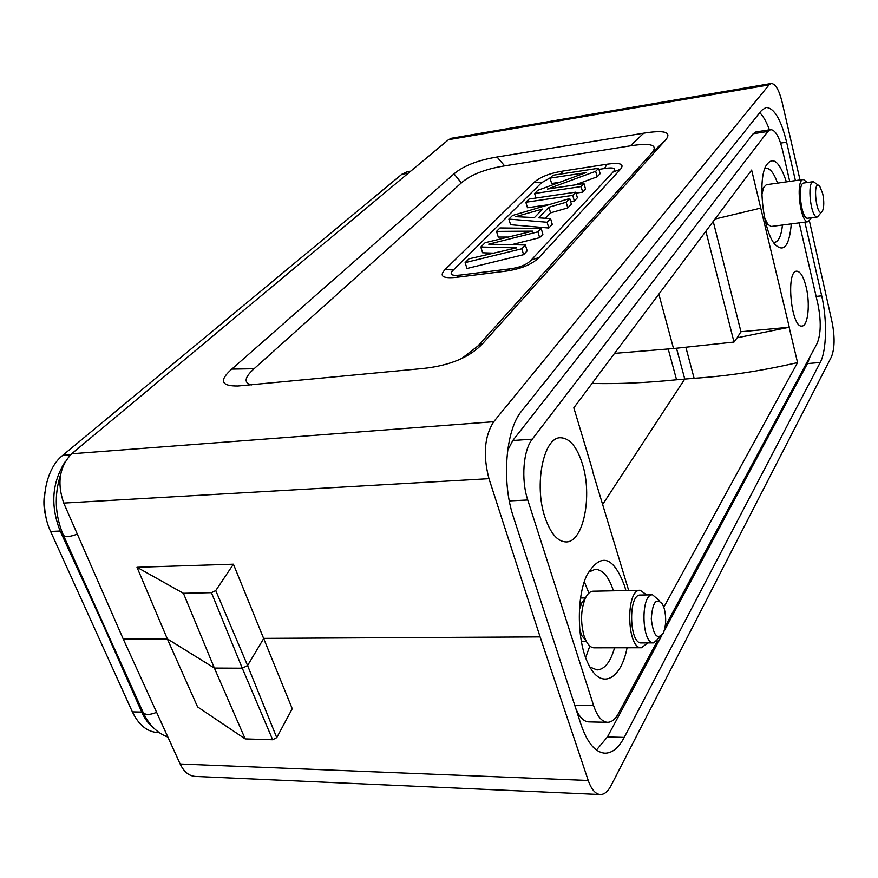 <?xml version="1.0" encoding="UTF-8"?>
<svg xmlns="http://www.w3.org/2000/svg" width="878" height="878" viewBox="0 0 878 878"><rect width="100%" height="100%" fill="white"/><g stroke="black" fill="none" stroke-linecap="round" stroke-linejoin="round"><path stroke-width="1.32" d="M663.823 607.225L797.564 362.592C761.621 370.911 727.138 376.146 694.125 378.286L676.565 379.768C646.482 382.797 618.847 384.037 593.627 383.488L591.882 383.642M602.571 504.576L684.774 379.033L676.477 348.215M668.202 348.961L676.565 379.768M614.534 353.362L673.525 348.533L658.84 294.119M789.289 327.242L740.944 331.73L737.147 337.789L789.289 327.242L751.634 170.047L573.817 407.809L592.826 471.091M136.99 567.276L233.416 564.192L292.242 708.722L276.746 737.619L272.663 739.759L242.284 668.213L211.433 592.672L183.425 593.287L136.99 567.276L167.325 638.877L214.375 668.07L242.284 668.213L247.574 665.535L263.784 638.372L540.113 636.901L488.969 478.675L63.732 503.083C56.807 482.966 59.452 466.525 71.667 453.772L448.482 139.701L451.511 138.252L771.191 83.487L769.051 84.892L448.482 139.701M211.433 592.672L215.747 590.576L247.574 665.535L276.746 737.619M183.425 593.287L214.375 668.07L245.192 738.914L197.572 706.889L167.325 638.877L123.282 639.118L63.732 503.083M233.416 564.192L215.747 590.576M771.191 83.487C775.395 83.629 779.016 89.775 782.057 101.925L800.023 179.957M809.461 221.146L832.168 322.544C834.945 337.119 834.704 348.555 831.422 356.885L611.132 785.492C607.96 791.561 604.338 794.568 600.278 794.535L195.256 776.415C188.935 775.943 183.897 771.806 180.155 763.992L123.282 639.118M410.289 171.221L407.293 171.704L401.861 174.272L62.744 455.32C44.778 469.291 38.654 506.365 50.617 531.475L132.38 711.86C138.724 725.041 147.274 731.945 158.018 732.592L159.203 732.625M65.082 461.883C51.923 482.604 50.287 505.651 60.165 531.025L102.704 623.83L141.731 712.069C144.826 718.961 148.777 724.251 153.617 727.928M627.068 647.766C620.911 680.274 600.585 690.404 588.315 663.966C576.989 641.807 576.286 597.38 586.756 575.386C600.651 552.185 613.294 555.807 624.697 586.252L625.882 590.554M791.308 223.879C789.278 246.246 783.769 253.029 774.78 244.238C763.421 231.287 757.582 182.196 765.605 166.425C772.311 155.45 779.247 160.597 786.403 181.878M789.179 327.439L797.564 362.592M628.692 590.499L592.606 471.398M657.381 640.951L618.408 713.529C615.237 719.345 611.615 722.265 607.543 722.298C601.891 721.892 597.249 716.338 593.627 705.638L527.755 499.999C520.961 479.717 523.244 450.216 532.277 439.165L767.877 131.448L770.533 129.637C775.164 129.812 779.126 136.463 782.397 149.6L789.706 181.406M799.221 222.869L818 304.589C821.237 321.128 820.941 334.079 817.111 343.441L665.206 626.376M806.191 287.161C810.295 303.931 808.034 326.001 802.053 326.034C791.287 328.712 785.59 270.863 796.675 271.181C800.418 271.39 803.59 276.713 806.191 287.161M582.301 463.628C576.802 446.54 569.482 437.913 560.34 437.738C543.592 437.2 533.857 484.733 544.898 517.087C550.429 533.319 557.475 541.605 566.014 541.924C583.464 542.571 592.716 495.543 582.301 463.628M45.897 516.747C43.659 508.79 43.307 500.734 44.844 492.58M583.991 183.568L581.115 186.586L534.614 193.5L537.841 190.296L585.911 172.648L550.067 178.135L552.964 175.249L598.62 168.236L595.668 171.331L547.444 189.033L583.991 183.568L585.549 189.11L582.685 192.139L576.078 193.116M559.604 182.306L551.625 183.513L550.067 178.135M598.62 168.236L600.135 173.679L597.183 176.796L575.2 184.885M569.734 198.516L566.178 202.247L548.915 207.23L538.653 217.821L550.583 218.589L552.262 224.34L548.794 228.017L510.59 224.702L508.889 219.094L512.511 215.494L569.734 198.516L571.348 204.146L567.803 207.888L550.561 212.871L545.381 218.26M511.654 244.666L539.652 237.675L542.889 234.261L541.177 228.456L499.999 227.94L496.52 231.397L498.265 237.071L507.506 237.049M496.52 231.397L532.639 231.133L485.15 242.712L480.815 247.014L516.56 247.87L468.94 258.834L465.12 262.632L466.975 268.481L523.595 254.675L527.162 250.899L525.395 245.006L488.706 244.172L537.929 231.858L539.652 237.675M480.815 247.014L482.615 252.787L493.414 253.138M575.803 192.15L572.73 195.377L525.834 202.247L529.05 199.043L575.803 192.15L577.395 197.748L574.333 200.985L570.59 201.523M549.145 204.629L527.469 207.757L525.834 202.247M598.939 169.377L604.536 168.521C613.645 167.127 616.532 168.247 613.206 171.879L531.212 260.053C526.899 264.662 519.699 267.603 509.624 268.898L461.005 274.99C451.369 276.175 448.834 274.496 453.388 269.974L541.496 182.778L550.627 177.576M461.652 358.553L477.851 346.064L652.047 152.75C658.28 144.925 651.037 142.62 630.316 145.847L504.63 165.865C485.15 169.07 470.718 174.733 461.356 182.887L254.104 368.727C244.402 377.485 243.546 382.874 251.558 384.893M539.026 257.506C532.068 264.421 520.906 268.986 505.552 271.203L456.769 277.294C442.71 278.765 438.824 276.175 445.124 269.524L533.89 182.547C539.86 177.126 549.485 173.306 562.776 171.067L606.95 164.23C620.263 162.342 624.752 164.043 620.417 169.355L539.026 257.506L531.212 260.053M673.525 348.533L734.008 342.058L705.89 231.221M760.721 208.108L715.01 219.028M593.627 383.488L593.177 381.93M804.885 222.134L821.698 295.831C827.274 319.548 826.659 350.717 820.228 362.482L624.225 737.399C618.661 747.891 612.229 753.148 604.942 753.192C595.328 752.457 587.393 743.007 581.115 724.833L513.487 517.197C501.371 481.737 505.662 429.627 521.62 411.069L761.588 110.376L766 107.456C774.122 107.796 781.003 119.375 786.633 142.181L795.402 180.605M180.155 763.992L588.238 780.487L540.113 636.901M588.238 780.487C591.377 789.421 595.394 794.096 600.278 794.535M71.667 453.772L493.743 421.703L769.051 84.892M493.743 421.703C484.447 436.168 482.856 455.155 488.969 478.675M477.851 346.064L482.779 343.496L665.436 140.173L651.652 153.211M482.779 343.496C469.884 357.236 449.997 365.566 423.13 368.475L238.015 385.991C220.949 386.21 218.874 380.58 231.792 369.1L254.104 368.727M461.356 182.887L454.014 173.855L231.792 369.1M454.014 173.855C463.386 165.865 477.72 160.257 497.003 157.019L504.63 165.865M630.316 145.847L643.739 133.171L497.003 157.019M643.739 133.171C664.536 129.856 671.889 132.051 665.82 139.723L665.436 140.173M740.944 331.73L713.221 221.41M734.008 342.058L737.147 337.789M774.528 242.427C778.643 241.549 781.299 235.743 782.474 225.009M777.557 183.129C773.924 172.988 769.995 168.027 765.781 168.258M589.917 667.017L597.007 669.947C604.613 669.475 610.462 662.089 614.567 647.788M585.648 657.6L589.829 646.01M588.897 593.089L584.32 581.719M613.448 590.806C608.816 576.758 602.725 569.592 595.163 569.306L588.238 572.346M507.627 450.524L512.785 440.515L753.192 133.752L755.903 131.941L770.533 129.637M607.543 722.298L588.765 721.892C583.716 721.606 579.414 717.183 575.836 708.623M759.755 112.669C763.278 116.192 766.494 121.91 769.424 129.812M810.174 356.369L807.431 363.591L663.987 631.37M661.771 635.507L607.422 736.96L596.458 750.031M694.125 378.286L685.839 347.216M572.73 195.377L574.333 200.985M465.12 262.632L521.817 248.759L523.595 254.675M521.817 248.759L525.395 245.006M537.929 231.858L541.177 228.456M534.428 217.568L542.791 208.997L515.562 216.668L534.428 217.568M550.583 218.589L547.104 222.244L548.794 228.017M547.104 222.244L508.889 219.094M566.178 202.247L567.803 207.888M548.915 207.23L550.561 212.871M581.115 186.586L582.685 192.139M534.614 193.5L535.942 198.022M595.668 171.331L597.183 176.796M272.663 739.759L245.192 738.914M646.702 594.933L640.205 590.279L593.1 591.201C590.082 591.344 587.459 593.769 585.231 598.478C580.819 609.837 580.424 622.272 584.035 635.804L585.966 640.666C588.359 645.363 591.081 647.745 594.121 647.821L641.456 647.745L647.766 642.905M640.205 590.279C625.432 588.908 626.662 649.281 641.456 647.745M585.922 640.578L581.873 635.705L579.798 629.888M579.447 609.332L582.312 601.628M660.399 636.66L653.682 642.894C641.5 644.178 640.413 593.693 652.584 594.823L659.565 600.859M652.584 594.823L640.369 595.043C628.044 593.923 629.076 644.222 641.412 642.926L653.682 642.894M664.196 608.421L662.495 604.141C656.239 597.292 652.497 602.187 651.289 618.825C653.265 635.485 657.227 640.303 663.186 633.301C666.117 626.025 666.457 617.728 664.196 608.421M764.639 217.931L767.899 224.472L771.268 226.458L808.265 221.706L811.371 217.744M807.299 182.514L803.381 179.485C795.117 179.529 800.286 223.901 808.265 221.706M803.381 179.485L766.34 184.709L763.531 187.53L761.895 194.751M821.709 211.916L817.44 216.954C810.877 218.765 806.586 181.691 813.368 181.669L818.658 185.434M813.368 181.669L803.809 183.008C796.928 183.052 801.23 220.016 807.881 218.194L817.44 216.954M822.73 193.775L819.822 186.388C811.645 177.345 816.76 221.629 822.62 210.687C824.102 206.637 824.135 200.996 822.73 193.775M60.165 531.025L50.617 531.475M141.731 712.069L132.38 711.86M70.591 454.727L62.744 455.32M407.765 173.317L401.861 174.272M532.277 439.165L512.785 440.515M767.877 131.448L753.192 133.752M527.755 499.999L509.317 500.91M593.627 705.638L574.761 705.33M786.633 142.181L780.608 143.103M821.698 295.831L816.123 296.424M820.228 362.482L807.431 363.591M624.225 737.399L607.422 736.96M509.624 268.898L505.552 271.203M461.005 274.99L456.769 277.294M453.388 269.974L445.124 269.524M541.496 182.778L533.89 182.547M561.02 174.02L562.776 171.067M604.536 168.521L606.95 164.23M613.206 171.879L620.417 169.355M414.504 168.016L412.484 169.377M156.624 712.321C150.127 714.955 145.682 715.098 143.29 712.727L142.818 711.696M77.308 534.087C70.339 536.809 65.718 537.237 63.435 535.371L63.062 534.526M79.92 446.891L77.615 448.384M665.82 139.723L652.047 152.75M581.324 641.236L586.252 641.225M580.588 598.006L585.494 597.918M581.873 635.705L585.966 640.666M581.313 603.493L585.231 598.478M765.693 222.584L767.899 224.472M761.841 189.955L763.531 187.53M73.95 451.874L415.656 167.061M167.896 737.07C157.239 733.141 149.041 725.019 143.29 712.727L63.435 535.371C54.952 515.463 54.019 495.126 60.659 474.372"/></g></svg>
